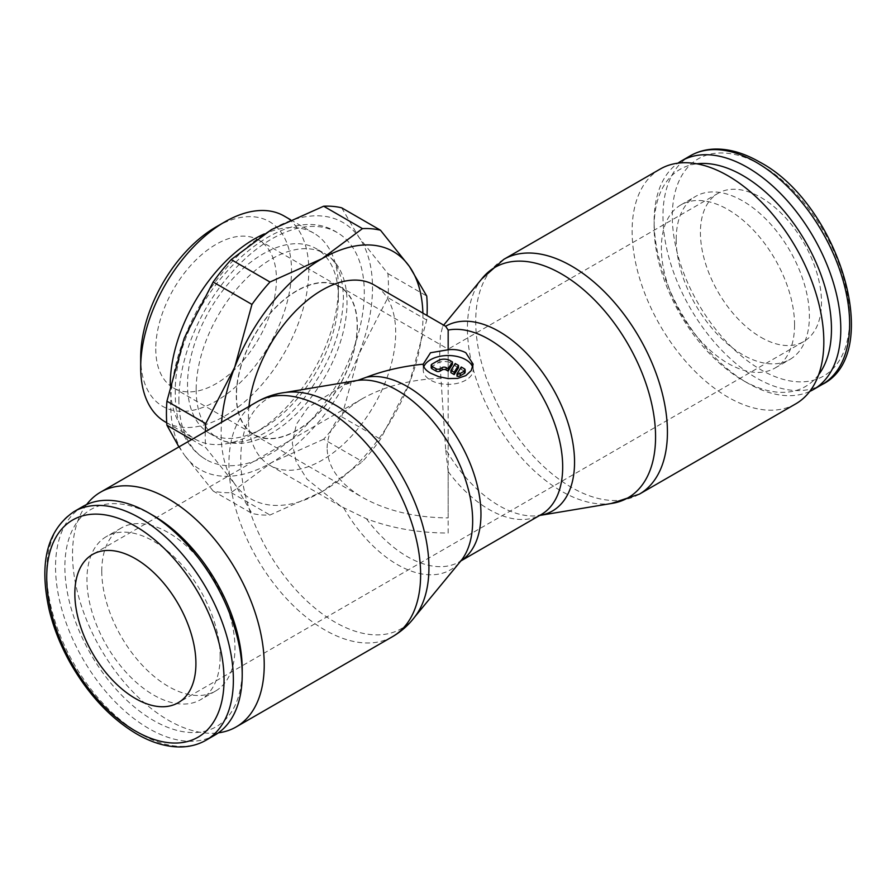 <?xml version="1.0" encoding="UTF-8"?>
<svg xmlns="http://www.w3.org/2000/svg" width="896" height="896" viewBox="0 0 896 896"><rect width="100%" height="100%" fill="white"/><g stroke="black" fill="none" stroke-linecap="round" stroke-linejoin="round"><path stroke-width="0.67" stroke-dasharray="4.48 3.36" d="M86.61 504.56A135.565 78.266 -120 0 0 72.52 554.198A135.565 78.266 -120 0 0 121.509 679.034A135.565 78.266 -120 0 0 218.4 732.838M287.683 392.202A133.045 76.81 -120 0 0 283.886 392.694A133.045 76.81 -120 0 0 240.766 459.11A133.045 76.81 -120 0 0 334.846 622.059A133.045 76.81 -120 0 0 413.93 617.926A133.045 76.81 -120 0 0 416.248 614.88M356.373 380.598A106.68 61.589 -120 0 0 343.75 385.101L307.81 407.669L296.363 424.312L292.286 443.05L296.106 461.608L306.925 479.091L341.051 506.43L366.442 518.762C391.25 528.158 418.499 532.918 448.168 533.053L448.168 471.576L445.637 449.142A106.68 61.589 -120 0 0 499.117 505.691A106.68 61.589 -120 0 0 536.928 515.794A106.68 61.589 -120 0 0 539.683 515.446M343.75 507.965A106.68 61.589 -120 0 0 397.23 564.514A106.68 61.589 -120 0 0 460.634 561.198M357.661 380.408L343.75 385.112M482.418 278.074A133.045 76.81 -120 0 0 480.088 281.12A133.045 76.81 -120 0 0 467.421 328.261A133.045 76.81 -120 0 0 561.49 491.21A133.045 76.81 -120 0 0 608.653 503.798A133.045 76.81 -120 0 0 612.461 503.306M445.637 449.142L439.6 358.008L440.395 335.72L442.68 326.334L445.211 326.01M660.184 169.064A135.565 78.266 -120 0 0 632.117 231.123A135.565 78.266 -120 0 0 691.286 367.539A135.565 78.266 -120 0 0 795.749 403.861M82.88 506.486A131.992 76.205 -120 0 0 55.541 566.91A131.992 76.205 -120 0 0 113.154 699.742A131.992 76.205 -120 0 0 214.872 735.101M153.541 515.715A125.395 72.397 -120 0 0 64.882 566.91A125.395 72.397 -120 0 0 153.541 720.485A125.395 72.397 -120 0 0 242.211 669.29M101.786 571.088A94.181 54.376 60 0 1 121.285 527.979A94.181 54.376 60 0 1 193.861 553.213A94.181 54.376 60 0 1 234.965 647.987A94.181 54.376 60 0 1 215.466 691.096A94.181 54.376 60 0 1 142.89 665.874A94.181 54.376 60 0 1 101.786 571.088M220.136 656.555A94.181 54.376 -120 0 0 179.032 561.77A94.181 54.376 -120 0 0 106.456 536.536A94.181 54.376 -120 0 0 86.946 579.656A94.181 54.376 -120 0 0 128.061 674.43A94.181 54.376 -120 0 0 200.637 699.664A94.181 54.376 -120 0 0 220.136 656.555M818.63 374.73A125.395 72.397 60 0 1 742.795 380.285A125.395 72.397 60 0 1 654.136 226.71L654.136 221.323A131.992 76.205 60 0 1 677.936 163.162M654.136 226.71A125.395 72.397 60 0 1 696.853 163.811M794.562 324.912A94.181 54.376 -120 0 0 753.446 230.126A94.181 54.376 -120 0 0 680.882 204.904A94.181 54.376 -120 0 0 661.371 248.013A94.181 54.376 -120 0 0 702.486 342.787A94.181 54.376 -120 0 0 775.051 368.021A94.181 54.376 -120 0 0 794.562 324.912M676.2 239.445A94.181 54.376 60 0 1 695.71 196.336A94.181 54.376 60 0 1 768.286 221.57A94.181 54.376 60 0 1 809.39 316.344A94.181 54.376 60 0 1 789.891 359.464A94.181 54.376 60 0 1 717.315 334.23A94.181 54.376 60 0 1 676.2 239.445M248.998 406.459A104.171 60.144 120 0 0 248.394 417.704A104.171 60.144 120 0 0 269.965 465.394A104.171 60.144 120 0 0 350.235 437.483A104.171 60.144 120 0 0 395.707 332.662A104.171 60.144 120 0 0 374.125 284.973M191.699 439.544L205.722 447.63L234.662 483.885A142.699 82.387 -60 0 1 221.144 433.44A142.699 82.387 -60 0 1 221.592 422.285M205.285 431.693A156.968 90.619 120 0 0 205.229 435.904A156.968 90.619 120 0 0 205.722 447.63M422.89 313.118A142.699 82.387 -60 0 1 422.946 316.926A142.699 82.387 -60 0 1 409.427 382.984L426.72 320.04A156.968 90.619 120 0 0 427.011 315.504M426.72 320.04L387.923 297.64L358.982 353.864A142.699 82.387 120 0 0 372.501 287.806A142.699 82.387 120 0 0 358.982 237.35L387.923 273.605A156.968 90.619 -60 0 1 388.416 285.342A156.968 90.619 -60 0 1 387.923 297.64M341.69 207.827L358.982 237.35A142.699 82.387 120 0 0 271.6 229.544A142.699 82.387 120 0 0 184.218 338.251A142.699 82.387 120 0 0 170.699 404.309A142.699 82.387 120 0 0 184.218 454.765L178.92 446.925M338.386 297.528A106.669 61.578 120 0 0 316.288 248.696A106.669 61.578 120 0 0 234.091 277.267A106.669 61.578 120 0 0 187.533 384.619A106.669 61.578 120 0 0 209.63 433.44A106.669 61.578 120 0 0 262.965 428.165A106.669 61.578 120 0 0 338.386 297.528L338.386 287.549A118.877 68.634 120 0 0 313.757 233.128A118.877 68.634 120 0 0 264.286 233.946M196.168 389.603A106.669 61.578 120 0 0 218.266 438.424A106.669 61.578 120 0 0 300.462 409.853A106.669 61.578 120 0 0 347.021 302.512A106.669 61.578 120 0 0 324.923 253.68A106.669 61.578 120 0 0 242.738 282.262A106.669 61.578 120 0 0 196.168 389.603M170.262 384.675A118.877 68.634 120 0 0 194.88 439.029A118.877 68.634 120 0 0 254.318 433.149A118.877 68.634 120 0 0 338.386 287.549M165.301 421.949A118.877 68.634 120 0 0 256.906 390.107A118.877 68.634 120 0 0 308.795 270.469A118.877 68.634 120 0 0 284.178 216.048M140.683 357.56A106.669 61.578 120 0 0 216.104 401.106A106.669 61.578 120 0 0 291.525 270.469A106.669 61.578 120 0 0 216.104 226.923M178.898 399.571A131.096 75.69 120 0 0 206.046 459.581A131.096 75.69 120 0 0 307.07 424.469A131.096 75.69 120 0 0 364.291 292.533A131.096 75.69 120 0 0 337.142 232.523A131.096 75.69 120 0 0 271.6 239.019A131.096 75.69 120 0 0 178.898 399.571M327.096 448C327.634 428.826 339.45 412.35 362.555 398.563C386.422 385.235 414.96 378.403 448.168 378.09L448.168 517.91C414.96 517.597 386.422 510.765 362.555 497.437C339.45 483.65 327.634 467.174 327.096 448M760.962 337.322A85.613 49.426 -120 0 0 803.768 341.555A85.613 49.426 -120 0 0 816.894 272.955A85.613 49.426 -120 0 0 760.962 197.501A85.613 49.426 -120 0 0 718.155 193.267A85.613 49.426 -120 0 0 705.029 261.867A85.613 49.426 -120 0 0 760.962 337.322M155.758 348.846A85.333 49.269 120 0 0 173.432 387.912A85.333 49.269 120 0 0 239.187 365.053A85.333 49.269 120 0 0 276.438 279.182A85.333 49.269 120 0 0 258.765 240.117A85.333 49.269 120 0 0 193.01 262.976A85.333 49.269 120 0 0 155.758 348.846M236.488 395.45A85.333 49.269 120 0 0 254.15 434.515A85.333 49.269 120 0 0 319.917 411.656A85.333 49.269 120 0 0 357.157 325.786A85.333 49.269 120 0 0 339.483 286.72A85.333 49.269 120 0 0 273.728 309.579A85.333 49.269 120 0 0 236.488 395.45M357.358 325.662A85.613 49.426 -60 0 1 319.984 411.824A85.613 49.426 -60 0 1 254.016 434.762A85.613 49.426 -60 0 1 236.275 395.573A85.613 49.426 -60 0 1 273.65 309.411A85.613 49.426 -60 0 1 339.629 286.474A85.613 49.426 -60 0 1 357.358 325.662M472.718 367.282A24.976 14.414 180 0 1 473.144 369.936A24.976 14.414 180 0 1 457.722 383.253A24.976 14.414 180 0 1 430.517 380.128A24.976 14.414 180 0 1 423.203 369.936A24.976 14.414 180 0 1 423.797 366.8M456.982 376.186L461.283 369.354L464.318 371.101A2.856 1.646 180 0 1 465.147 372.266M431.189 367.606A2.856 1.646 180 0 1 432.029 366.442L438.077 362.947A8.557 4.939 180 0 1 450.184 362.947L452.446 364.258M450.923 372.691L455.235 365.859L455.235 363.53M455.235 365.859L458.506 367.752M461.283 369.354L461.283 367.024M339.629 286.474L448.168 349.138L448.168 378.09L448.168 349.765M322.045 491.691A142.699 82.387 -60 0 1 234.662 483.885L251.955 513.419A156.968 90.619 120 0 0 269.987 515.021L322.045 491.691L362.454 461.63A156.968 90.619 120 0 0 380.486 439.208L409.427 382.984A142.699 82.387 -60 0 1 322.045 491.691M323.658 439.23L271.6 462.56A142.699 82.387 120 0 0 358.982 353.864L341.69 416.808A156.968 90.619 -60 0 1 323.658 439.23L362.454 461.63M213.158 491.019L184.218 454.765A142.699 82.387 120 0 0 271.6 462.56L231.179 492.621A156.968 90.619 -60 0 1 213.158 491.019L251.955 513.419M231.179 492.621L269.987 515.021M341.69 416.808L380.486 439.208M387.923 273.605L426.72 296.005M809.726 391.44A131.992 76.205 60 0 1 747.466 382.973A131.992 76.205 60 0 1 654.136 221.323M256.995 401.845A135.565 78.266 -120 0 0 228.917 463.904A135.565 78.266 -120 0 0 324.766 629.933A135.565 78.266 -120 0 0 392.549 636.642M366.442 518.762A104.171 60.144 -120 0 0 407.31 556.64A104.171 60.144 -120 0 0 459.39 561.803A104.171 60.144 -120 0 0 460.902 560.885M448.168 471.576A104.171 60.144 -120 0 0 489.037 509.454A104.171 60.144 -120 0 0 541.117 514.618L536.928 515.794M503.787 259.358A135.565 78.266 -120 0 0 475.72 321.418A135.565 78.266 -120 0 0 571.57 487.435A135.565 78.266 -120 0 0 639.352 494.155M74.054 511.582A131.992 76.205 -120 0 0 46.715 572.006A131.992 76.205 -120 0 0 140.045 733.667A131.992 76.205 -120 0 0 206.046 740.208M822.293 384.418A131.992 76.205 60 0 1 756.291 377.877A131.992 76.205 60 0 1 662.962 216.216A131.992 76.205 60 0 1 690.301 155.792M760.962 165.032A125.395 72.397 60 0 1 849.632 318.606A125.395 72.397 60 0 1 760.962 369.79A125.395 72.397 60 0 1 672.291 216.216A125.395 72.397 60 0 1 760.962 165.032M464.318 371.101L464.318 368.771M450.184 362.947L450.184 360.618M432.029 366.442L432.029 364.112M438.077 362.947L438.077 360.618M359.419 380.206L356.563 380.778M442.68 326.334L443.677 325.125M611.094 503.541L608.653 503.798M121.285 527.979L106.456 536.536M680.882 204.904L695.71 196.336M285.253 392.459L283.886 392.694M269.965 465.394L341.051 506.43M209.63 433.44L218.266 438.424C237.686 450.386 274.243 435.064 303.229 399.28C329.067 366.038 342.474 332.114 343.437 297.528C342.563 274.366 336.392 259.75 324.923 253.68L316.288 248.696M262.965 428.165L254.318 433.149M166.734 422.778L194.88 439.029M337.142 232.523C276.819 193.245 172.077 305.894 175.325 394.587C175.291 411.746 178.808 426.574 185.898 439.085C190.982 447.866 197.691 454.698 206.046 459.581M362.555 398.563L92.568 554.445M803.768 341.555L178.192 702.733M173.432 387.912L254.15 434.515M254.016 434.762L362.555 497.437M423.203 364.179L423.203 369.936M473.144 364.179L473.144 369.936M460.824 560.974L459.39 561.803L462.504 558.757M258.765 240.117L339.483 286.72M718.155 193.267L448.168 349.138M290.494 219.699L313.757 233.128M414.803 616.862L413.93 617.926M775.051 368.021L789.891 359.464M742.795 380.285L747.466 382.973M215.466 691.096L200.637 699.664M480.088 281.12L481.533 279.138"/><path stroke-width="1.34" d="M218.4 732.838A135.565 78.266 -120 0 0 236.152 726.936A135.565 78.266 -120 0 0 264.23 664.877A135.565 78.266 -120 0 0 205.061 528.461A135.565 78.266 -120 0 0 100.598 492.139A135.565 78.266 -120 0 0 86.61 504.56M256.995 401.845A135.565 78.266 -120 0 1 324.766 408.565A135.565 78.266 -120 0 1 420.627 574.582A135.565 78.266 -120 0 1 392.549 636.642C402.024 631.109 409.931 623.851 416.248 614.88A133.045 76.81 -120 0 0 428.926 567.739A133.045 76.81 -120 0 0 334.846 404.79A133.045 76.81 -120 0 0 287.683 392.202C276.752 393.187 266.526 396.402 256.995 401.845L100.598 492.139M414.803 616.862L460.634 561.198A106.68 61.589 -120 0 0 462.504 558.757A106.68 61.589 -120 0 0 472.662 520.957A106.68 61.589 -120 0 0 397.23 390.309A106.68 61.589 -120 0 0 359.419 380.206A106.68 61.589 -120 0 0 356.373 380.598L285.253 392.459M445.637 326.29L448.168 330.053L448.168 349.765C455 349.07 460.88 350.078 465.83 352.755L473.144 364.179L471.251 370.563L465.83 375.626L457.71 378.381L448.168 378.594L438.637 376.634L430.517 373.139C425.746 370.362 423.304 367.371 423.203 364.179C402.707 366.251 383.79 370.608 366.442 377.238L357.661 380.408M539.683 515.446A106.68 61.589 -120 0 0 539.974 515.402A106.68 61.589 -120 0 0 574.549 462.146A106.68 61.589 -120 0 0 499.117 331.486A106.68 61.589 -120 0 0 445.637 326.278L374.125 284.973A104.171 60.144 120 0 0 298.278 308.392A104.171 60.144 120 0 0 248.998 406.459M539.974 515.402L612.461 503.306A133.045 76.81 -120 0 0 655.57 436.89A133.045 76.81 -120 0 0 561.49 273.941A133.045 76.81 -120 0 0 482.418 278.074L443.677 325.125M639.352 494.155L795.749 403.861A135.565 78.266 -120 0 0 823.827 341.802A135.565 78.266 -120 0 0 764.646 205.386A135.565 78.266 -120 0 0 660.184 169.064L503.787 259.358A135.565 78.266 -120 0 1 571.57 266.067A135.565 78.266 -120 0 1 667.43 432.096A135.565 78.266 -120 0 1 639.352 494.155L611.094 503.541M148.882 513.027L153.541 515.715A125.395 72.397 -120 0 1 242.211 669.29L242.211 674.677A131.992 76.205 -120 0 0 148.882 513.027A131.992 76.205 -120 0 0 82.88 506.486L74.054 511.582C47.096 530.051 38.808 562.834 49.19 609.918C53.715 628.656 61.118 647.013 71.389 664.955C89.387 695.755 111.182 718.771 136.752 733.992C151.738 742.638 166.219 746.962 180.197 746.962C189.694 746.883 198.307 744.621 206.046 740.208A131.992 76.205 -120 0 0 233.374 679.784A131.992 76.205 -120 0 0 140.045 518.123A131.992 76.205 -120 0 0 74.054 511.582M677.936 163.162A131.992 76.205 60 0 1 681.475 160.899A131.992 76.205 60 0 1 783.182 196.258A131.992 76.205 60 0 1 840.795 329.09A131.992 76.205 60 0 1 813.456 389.514A131.992 76.205 60 0 1 809.726 391.44M696.853 163.811A125.395 72.397 60 0 1 786.318 213.819A125.395 72.397 60 0 1 831.466 329.09A125.395 72.397 60 0 1 818.63 374.73M178.92 446.925L166.925 425.23A156.968 90.619 -60 0 1 166.432 413.493A156.968 90.619 -60 0 1 166.925 401.195L184.218 338.251L213.158 282.027A156.968 90.619 -60 0 1 231.179 259.605L271.6 229.544L323.658 206.214A156.968 90.619 -60 0 1 341.69 207.827L380.486 230.227A156.968 90.619 120 0 0 362.454 228.614L322.045 258.675A142.699 82.387 -60 0 1 409.427 266.482A142.699 82.387 -60 0 1 422.89 313.118M166.925 425.23L191.699 439.544M427.011 315.504A156.968 90.619 120 0 0 427.213 307.742A156.968 90.619 120 0 0 426.72 296.005L409.427 266.482L380.486 230.227M264.286 233.946A118.877 68.634 120 0 0 170.262 384.619A118.877 68.634 120 0 0 170.262 384.675M290.494 219.699L284.178 216.048A118.877 68.634 120 0 0 224.739 221.939L216.104 226.923A106.669 61.578 120 0 0 140.683 357.56L140.683 367.528A118.877 68.634 120 0 0 165.301 421.949L166.734 422.778M135.386 698.499A85.613 49.426 60 0 1 79.453 623.045A85.613 49.426 60 0 1 92.568 554.445A85.613 49.426 60 0 1 135.386 558.678A85.613 49.426 60 0 1 191.307 634.133A85.613 49.426 60 0 1 178.192 702.733A85.613 49.426 60 0 1 135.386 698.499M423.203 364.179L430.517 352.755L448.168 349.765L448.168 349.138M423.797 366.8A24.976 14.414 180 0 1 441.202 356.093A24.976 14.414 180 0 1 465.83 359.744A24.976 14.414 180 0 1 472.718 367.282M464.318 368.771A2.856 1.646 180 0 1 465.147 369.936A2.856 1.646 180 0 1 464.318 371.101L460.275 373.43A2.856 1.646 180 0 1 456.982 373.856L461.283 367.024L464.318 368.771M465.147 369.936L465.147 372.266A2.856 1.646 180 0 1 464.318 373.43L460.275 375.76L460.275 373.43M452.446 361.928L452.446 364.258L448.146 371.09L446.152 369.936A2.856 1.646 0 0 0 442.12 369.936L440.104 371.101A2.856 1.646 180 0 1 436.061 371.101L432.029 368.771A2.856 1.646 180 0 1 431.189 367.606L431.189 365.277A2.856 1.646 180 0 1 432.029 364.112L438.077 360.618A8.557 4.939 180 0 1 450.184 360.618L452.446 361.928L448.146 368.76L446.152 367.606A2.856 1.646 0 0 0 442.12 367.606L440.104 368.771A2.856 1.646 180 0 1 436.061 368.771L432.029 366.442A2.856 1.646 180 0 1 431.189 365.277M448.146 371.09L448.146 368.76M454.194 372.254L450.923 370.362L455.235 363.53L458.506 365.422L454.194 372.254L454.194 374.584L450.923 372.691L450.923 370.362M454.194 374.584L458.506 367.752L458.506 365.422M460.275 375.76A2.856 1.646 180 0 1 456.982 376.186L456.982 373.856M224.739 221.939A118.877 68.634 120 0 0 140.683 367.528M221.592 422.285A142.699 82.387 -60 0 1 234.662 367.382A142.699 82.387 -60 0 1 322.045 258.675L269.987 282.005A156.968 90.619 120 0 0 251.955 304.427L234.662 367.382L205.722 423.595A156.968 90.619 120 0 0 205.285 431.693M205.722 423.595L166.925 401.195M213.158 282.027L251.955 304.427M269.987 282.005L231.179 259.605M323.658 206.214L362.454 228.614M206.046 740.208L214.872 735.101A131.992 76.205 -120 0 0 242.211 674.677M460.902 560.885A104.171 60.144 -120 0 0 480.962 514.114A104.171 60.144 -120 0 0 407.31 386.546A104.171 60.144 -120 0 0 366.442 377.238M460.824 560.974L541.117 514.618A104.171 60.144 -120 0 0 562.688 466.928A104.171 60.144 -120 0 0 489.037 339.36A104.171 60.144 -120 0 0 448.168 330.053M135.386 526.21A125.395 72.397 -120 0 0 46.715 577.394A125.395 72.397 -120 0 0 135.386 730.968A125.395 72.397 -120 0 0 224.045 679.784A125.395 72.397 -120 0 0 135.386 526.21M756.291 162.333A131.992 76.205 60 0 1 849.632 323.994A131.992 76.205 60 0 1 822.293 384.418C884.733 353.662 838.779 203.538 759.595 162.008C744.598 153.362 730.117 149.038 716.139 149.038C706.642 149.117 698.029 151.379 690.301 155.792A131.992 76.205 60 0 1 756.291 162.333M464.318 373.43L464.318 371.101M436.061 371.101L436.061 368.771M440.104 371.101L440.104 368.771M446.152 369.936L446.152 367.606M442.12 369.936L442.12 367.606M432.029 368.771L432.029 366.442M681.475 160.899L690.301 155.792M813.456 389.514L822.293 384.418M481.533 279.138L503.787 259.358M392.549 636.642L236.152 726.936"/></g></svg>
